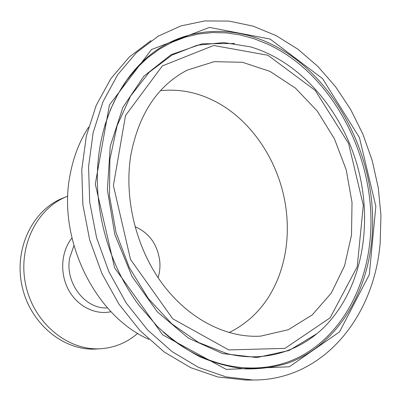 <?xml version="1.0" encoding="UTF-8"?>
<svg xmlns="http://www.w3.org/2000/svg" width="401" height="401" viewBox="0 0 401 401"><rect width="100%" height="100%" fill="white"/><g stroke="black" fill="none" stroke-linecap="round" stroke-linejoin="round"><path stroke-width="0.6" d="M137.723 333.346C127.117 342.559 114.816 347.682 100.816 348.725C67.969 351.136 33.744 323.151 25.719 284.921C17.403 246.755 37.077 207.492 67.779 196.194L67.824 196.179M97.142 348.97L96.576 349.005C63.914 351.401 29.93 323.662 21.98 285.768C13.739 247.933 33.313 208.986 63.839 197.743L66.591 196.66M130.987 154.235C139.057 113.593 157.783 85.568 187.167 70.155L214.229 61.674L242.47 62.285L270.068 71.423L295.427 88.1L317.231 111.042L334.429 138.806L346.218 169.829L352.028 202.485L351.507 235.076L344.544 265.853L331.306 293.041L312.274 314.88L288.299 329.712L260.665 336.128C226.455 338.314 188.275 319.001 161.929 283.151C135.678 247.262 123.703 197.142 130.987 154.235M380.173 242.821C374.298 316.474 323.522 380.303 253.231 380.033L226.009 376.895L198.62 367.426L172.129 351.677L147.643 329.993L126.26 303.076L108.977 271.923L96.606 237.818L89.714 202.224L88.571 166.676L93.122 132.691L103.037 101.643L117.724 74.671L136.41 52.656L158.21 36.165L180.881 25.92L204.726 20.937L228.991 21.088L253.011 26.11L276.164 35.639L297.928 49.233L317.848 66.416L335.537 86.681L350.664 109.498L362.97 134.33L372.233 160.636L378.273 187.863L380.95 215.452L380.173 242.821M245.823 380.058L217.778 376.97L190.615 367.627L164.36 352.088L140.114 330.705L118.957 304.164L101.874 273.452L89.659 239.818L82.877 204.71L81.784 169.638L86.335 136.089L96.195 105.418L110.786 78.751L129.343 56.952L150.992 40.596M88.566 127.227C79.709 140.856 73.604 156.45 70.245 174.009C56.837 238.274 94.626 315.732 148.856 339.331M229.086 332.594C251.948 321.271 268.404 302.88 278.449 277.417C286.259 256.881 288.91 235.061 286.399 211.954C281.402 165.172 253.011 120.34 214.099 100.877C196.786 92.155 178.891 88.761 160.43 90.701M158.084 277.662C159.733 272.354 160.295 266.825 159.758 261.086C157.568 244.861 149.718 233.567 136.22 227.212L134.997 226.74M107.498 307.893C85.207 309.587 64.481 282.474 69.774 257.607L73.884 245.703M71.919 238.049C61.142 251.427 59.579 273.211 68.471 289.733C77.318 306.289 95.258 315.286 110.997 311.692M228.77 349.933L172.736 318.78L130.51 259.437L113.398 185.508L125.518 115.538L162.375 65.884L213.708 45.498L267.933 55.268L315.236 90.431L348.534 143.373L363.311 205.292L357.211 266.76L330.138 317.803L285.001 348.364L228.77 349.933M226.876 353.557C265.126 363.206 302.204 350.77 327.086 324.128C362.564 286.018 373.156 223.332 357.622 166.736C341.893 110.195 300.56 61.649 250.47 46.857L223.793 42.571L197.182 45.238L171.894 55.143L149.252 72.23L130.596 96.014L117.142 125.553L109.894 159.403L109.463 195.743L116.024 232.46L129.227 267.377L148.25 298.434L171.869 323.903L198.605 342.519L226.876 353.557M316.9 333.672L289.076 350.494L256.971 357.537L222.6 353.577L188.455 338.163L157.322 311.848L131.979 276.339L114.801 234.455L107.373 189.773L110.245 146.195L122.891 107.363L143.859 76.215L171.057 54.721L202.114 43.809L234.67 43.498M270.089 39.057L209.452 27.423L151.483 49.534L109.398 105.012L95.278 184.074L114.636 267.893L162.701 334.86L226.184 369.386L289.337 366.78L339.522 331.898L369.311 274.655L375.847 206.284L359.421 137.578L322.589 78.646L270.089 39.057M268.314 42.722C335.767 73.313 379.953 161.608 371.692 240.63C366.313 296.404 335.487 345.807 288.179 363.04C274.454 367.241 260.119 369.196 245.176 368.9C230.039 367.251 214.911 363.191 199.798 356.715C184.886 348.865 170.716 338.755 157.287 326.389L138.866 305.131C108.626 264.911 93.027 208.46 98.365 158.555C103.538 109.007 127.814 68.05 160.626 47.493C193.633 27.128 233.362 26.737 268.314 42.722M104.786 125.498L110.631 109.162L117.964 94.075L126.661 80.406L136.571 68.295L147.533 57.854L159.397 49.163L171.989 42.27L185.147 37.203L198.701 33.97L212.495 32.541L226.38 32.887L240.204 34.947L253.833 38.646L267.151 43.915C334.269 74.27 378.243 162.084 369.988 240.67C365.07 290.775 339.807 335.812 299.938 356.679C260.144 377.256 206.595 370.178 163.548 332.284M100.816 348.725L96.576 349.005M253.231 380.033L244.795 380.063M184.716 71.448L187.167 70.155"/></g></svg>
